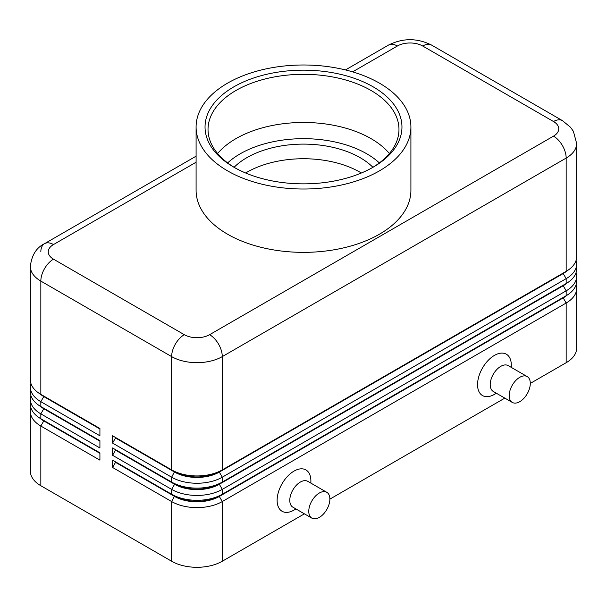 <?xml version="1.0" encoding="UTF-8"?>
<svg xmlns="http://www.w3.org/2000/svg" width="607" height="607" viewBox="0 0 607 607"><rect width="100%" height="100%" fill="white"/><g stroke="black" fill="none" stroke-linecap="round" stroke-linejoin="round"><path stroke-width="0.91" d="M43.75 420.416A31.625 18.263 0 0 0 43.787 420.439L40.836 418.739A35.805 20.668 180 0 1 40.836 418.731A35.805 20.668 180 0 1 30.35 404.118L30.35 399.247A35.805 20.668 0 0 0 40.836 413.86L99.912 447.966L99.912 440.659L40.836 406.553A35.805 20.668 180 0 1 30.35 391.94L30.35 387.069A35.805 20.668 0 0 0 40.836 401.682L99.912 435.788L99.912 428.481L40.836 394.375A35.805 20.668 180 0 1 30.35 379.754L30.35 266.481A35.805 20.668 0 0 0 40.836 281.094A17.899 10.334 -60 0 1 44.546 268.62A17.899 10.334 -60 0 1 53.492 259.166A17.899 10.334 180 0 1 53.492 244.553L196.091 162.228M30.911 407.775A35.805 20.668 0 0 0 30.35 411.425L30.35 471.115A35.805 20.668 0 0 0 40.836 485.729L40.836 426.046L99.912 460.152L99.912 452.837L40.836 418.739L40.836 413.86L43.787 408.746A31.625 18.263 180 0 1 39.796 405.931M43.75 408.238A31.625 18.263 0 0 0 43.787 408.261L40.836 406.553L40.836 401.682L43.787 396.568A31.625 18.263 180 0 1 39.796 393.753M30.911 395.589A35.805 20.668 0 0 0 30.35 399.247M43.75 396.052A31.625 18.263 0 0 0 43.787 396.083L40.836 394.375L40.836 281.094L171.644 356.613A17.899 10.334 -60 0 1 175.347 344.139A17.899 10.334 -60 0 1 184.3 334.685L53.492 259.166M30.911 383.412A35.805 20.668 0 0 0 30.35 387.069M563.25 297.392A31.625 18.263 180 0 1 563.213 297.415L219.324 495.957A31.625 18.263 180 0 1 196.956 501.306A31.625 18.263 180 0 1 174.596 495.957L112.568 460.152L112.568 467.458L171.644 501.564A35.805 20.668 0 0 0 196.956 507.619A35.805 20.668 0 0 0 222.276 501.564L566.164 303.022A35.805 20.668 0 0 0 576.65 288.401L576.65 348.092A35.805 20.668 0 0 1 566.164 362.705L530.298 383.412M112.568 467.458L115.52 462.344L174.596 496.45A31.625 18.263 0 0 0 196.956 501.792A31.625 18.263 0 0 0 219.324 496.45L219.324 495.957L222.276 494.257A35.805 20.668 180 0 1 196.956 500.312A35.805 20.668 180 0 1 171.644 494.257L112.568 460.152M563.25 285.214A31.625 18.263 180 0 1 563.213 285.237L222.276 482.072A35.805 20.668 180 0 1 196.956 488.127A35.805 20.668 180 0 1 171.644 482.072L112.568 447.966L112.568 455.28L171.644 489.379L171.644 494.257L174.596 495.957L171.644 501.564L171.644 561.247A35.805 20.668 0 0 0 196.956 567.302A35.805 20.668 0 0 0 222.276 561.247L222.276 501.564L219.324 496.45L563.213 297.908A31.625 18.263 0 0 0 567.204 295.085M563.25 273.029A31.625 18.263 180 0 1 563.213 273.059L222.276 469.894A35.805 20.668 180 0 1 196.956 475.949A35.805 20.668 180 0 1 171.644 469.894L112.568 435.788L112.568 443.095L171.644 477.201A35.805 20.668 0 0 0 196.956 483.255A35.805 20.668 0 0 0 222.276 477.201L566.164 278.659A35.805 20.668 0 0 0 576.65 264.045L576.65 268.916A35.805 20.668 180 0 1 566.164 283.53L222.276 482.072L222.276 477.201L219.324 472.087L563.213 273.545A31.625 18.263 0 0 0 567.204 270.73M112.568 455.28L115.52 450.159L174.596 484.265L171.644 489.379A35.805 20.668 0 0 0 196.956 495.433A35.805 20.668 0 0 0 222.276 489.379L566.164 290.836A35.805 20.668 0 0 0 576.65 276.223L576.65 281.094A35.805 20.668 180 0 1 566.164 295.715L222.276 494.257L222.276 489.379L219.324 484.265L563.213 285.722A31.625 18.263 0 0 0 567.204 282.908M112.568 443.095L115.52 437.981L174.596 472.087A31.625 18.263 0 0 0 196.956 477.436A31.625 18.263 0 0 0 219.324 472.087L219.324 471.601A31.625 18.263 180 0 1 196.956 476.943A31.625 18.263 180 0 1 174.596 471.601L171.644 469.894L171.644 356.613A35.805 20.668 0 0 0 196.956 362.667A35.805 20.668 0 0 0 222.276 356.613L566.164 158.07A35.805 20.668 0 0 0 576.65 143.457L576.65 256.731A35.805 20.668 180 0 1 566.164 271.352L222.276 469.894L222.276 356.613A17.899 10.334 -120 0 0 218.566 344.139A17.899 10.334 -120 0 0 209.62 334.685A17.899 10.334 180 0 1 184.3 334.685M115.52 437.981L115.52 437.495L174.596 471.601L171.644 477.201L171.644 482.072L174.596 483.779L174.596 484.265A31.625 18.263 0 0 0 196.956 489.614A31.625 18.263 0 0 0 219.324 484.265L219.324 483.779A31.625 18.263 180 0 1 196.956 489.128A31.625 18.263 180 0 1 174.596 483.779L112.568 447.966M352.614 71.861L397.38 46.011A17.899 10.334 180 0 1 422.7 46.011A17.899 10.334 -60 0 1 431.653 45.123L562.454 120.641A17.899 10.334 -60 0 0 553.508 121.529A17.899 10.334 180 0 1 553.508 136.143L209.62 334.685M576.65 143.457L573.403 131.355L570.542 127.288L562.454 120.641L431.653 45.123C417.244 37.892 402.836 37.892 388.434 45.123L345.474 69.926L388.434 45.123A17.899 10.334 -120 0 1 397.38 46.011M40.836 251.859A17.899 10.334 60 0 1 44.546 243.665L196.091 156.174L44.546 243.665A17.899 10.334 60 0 1 53.492 244.553M326.778 492.3L307.795 481.336A14.917 8.612 120 0 0 300.336 482.072A14.917 8.612 120 0 0 290.586 495.221A14.917 8.612 120 0 0 292.877 507.171L311.861 518.135A14.917 8.612 120 0 0 319.32 517.399A14.917 8.612 120 0 0 329.07 504.25A14.917 8.612 120 0 0 326.778 492.3A14.917 8.612 120 0 0 319.32 493.036A14.917 8.612 120 0 0 309.578 506.185A14.917 8.612 120 0 0 311.861 518.135M295.966 508.962L294.008 510.092A23.87 13.779 -60 0 1 277.126 500.343A23.87 13.779 -60 0 1 294.008 471.115A23.87 13.779 -60 0 1 310.883 480.858L310.883 483.119M512.293 402.426L493.301 391.462A14.917 8.612 -60 0 1 491.017 379.504A14.917 8.612 -60 0 1 500.76 366.362A14.917 8.612 -60 0 1 508.218 365.619L527.21 376.583A14.917 8.612 -60 0 1 529.494 388.541A14.917 8.612 -60 0 1 519.751 401.682A14.917 8.612 -60 0 1 512.293 402.426A14.917 8.612 -60 0 1 510.001 390.468A14.917 8.612 -60 0 1 519.751 377.319A14.917 8.612 -60 0 1 527.21 376.583M494.432 394.375L496.389 393.245L494.432 394.375A23.87 13.779 -60 0 1 477.557 384.633A23.87 13.779 -60 0 1 494.432 355.399A23.87 13.779 -60 0 1 511.306 365.141L511.306 367.402M361.362 173.003A80.078 46.231 0 0 0 246.874 172.274A80.078 46.231 0 0 0 245.638 173.003M234.09 167.297A80.078 46.231 180 0 1 246.874 157.653A80.078 46.231 180 0 1 372.91 167.297M234.947 167.813A95.474 55.123 180 0 1 208.026 129.443A95.474 55.123 180 0 1 235.986 90.466A95.474 55.123 180 0 1 340.034 78.515A95.474 55.123 180 0 1 398.974 129.443A95.474 55.123 180 0 1 372.053 167.813M233.877 86.816A98.463 56.846 180 0 1 373.123 86.816A98.463 56.846 180 0 1 373.123 167.206L373.123 167.206A98.463 56.846 180 0 1 233.877 167.206A98.463 56.846 180 0 1 233.877 86.816M217.61 153.518A95.474 55.123 180 0 1 235.986 138.616A95.474 55.123 180 0 1 245.031 134.018A95.474 55.123 180 0 1 361.969 134.018A95.474 55.123 180 0 1 371.014 138.616A95.474 55.123 180 0 1 389.391 153.518M379.451 170.855A107.409 62.013 180 0 1 262.399 184.3A107.409 62.013 180 0 1 196.091 127.007A107.409 62.013 180 0 1 227.549 83.159A107.409 62.013 180 0 1 344.601 69.714A107.409 62.013 180 0 1 410.909 127.007A107.409 62.013 180 0 1 379.451 170.855M410.909 127.007L410.909 190.348A107.409 62.013 180 0 1 379.451 234.196A107.409 62.013 180 0 1 262.399 247.641A107.409 62.013 180 0 1 196.091 190.348L196.091 127.007M171.644 561.247L40.836 485.729M576.65 264.045A35.805 20.668 0 0 0 576.089 260.388M115.52 437.495L112.568 435.788M566.164 362.705L566.164 303.022L563.213 297.908L563.213 297.415L566.164 295.715L566.164 290.836L563.213 285.722L563.213 285.237L566.164 283.53L566.164 278.659L563.213 273.545L563.213 273.059L566.164 271.352L566.164 158.07A17.899 10.334 60 0 0 562.454 145.597A17.899 10.334 60 0 0 553.508 136.143M576.65 276.223A35.805 20.668 0 0 0 576.089 272.566M115.52 450.159L115.52 449.673M576.65 288.401A35.805 20.668 0 0 0 576.089 284.751M504.834 398.116L329.874 499.129M304.403 513.833L222.276 561.247M115.52 462.344L115.52 461.851M99.912 428.967L43.787 396.568L43.787 396.083L99.912 428.481M99.912 441.145L43.787 408.746L43.787 408.261L99.912 440.659M30.35 411.425A35.805 20.668 0 0 0 40.836 426.046L43.787 420.924A31.625 18.263 180 0 1 39.796 418.109M99.912 453.33L43.787 420.924L43.787 420.439L99.912 452.837M379.36 162.919A89.51 51.678 0 0 0 366.795 153.806A89.51 51.678 0 0 0 227.64 162.919M422.7 46.011L553.508 121.529M174.596 471.601L171.644 469.894M563.213 273.059L566.164 271.352L563.213 273.059M174.596 483.779L171.644 482.072M563.213 285.237L566.164 283.53L563.213 285.237M174.596 495.957L171.644 494.257M563.213 297.415L566.164 295.715L563.213 297.415M43.787 420.439L40.836 418.731M43.787 408.261L40.836 406.553M43.787 396.083L40.836 394.375M44.546 243.665C36.352 247.664 31.617 255.274 30.35 266.481"/></g></svg>
